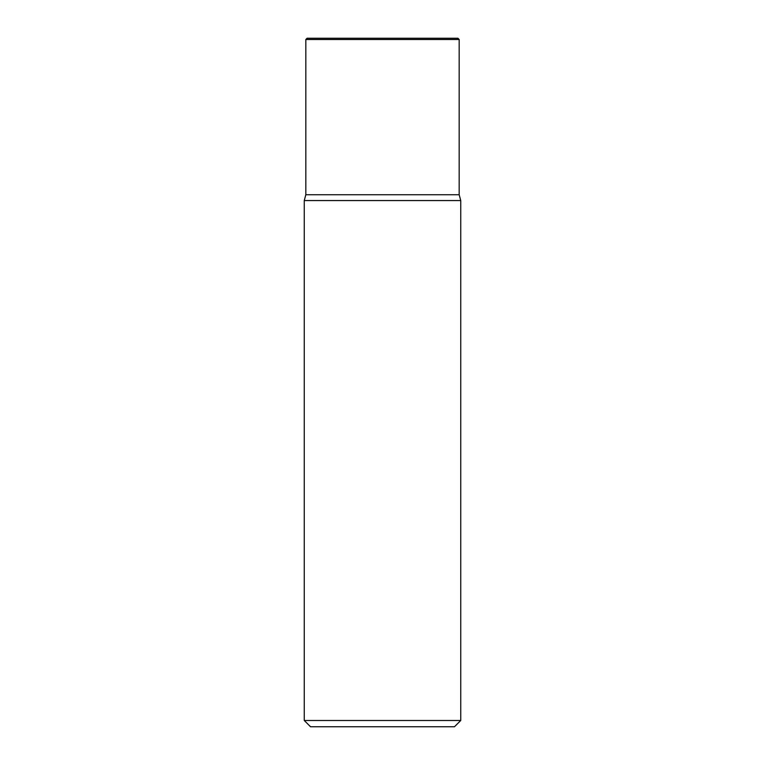 <?xml version="1.0" encoding="UTF-8"?>
<svg xmlns="http://www.w3.org/2000/svg" width="765" height="765" viewBox="0 0 765 765"><rect width="100%" height="100%" fill="white"/><g stroke="black" fill="none" stroke-linecap="round" stroke-linejoin="round"><path stroke-width="1.15" d="M305.828 39.503L307.081 38.25L457.919 38.25L459.172 39.503L305.828 39.503L305.828 194.731L304.26 200.564L304.26 720.487L460.74 720.487L460.74 200.564L304.26 200.564M305.828 194.731L459.172 194.731L460.74 200.564M460.74 720.487L454.477 726.75L310.523 726.75L304.26 720.487M459.172 39.503L459.172 194.731"/></g></svg>
